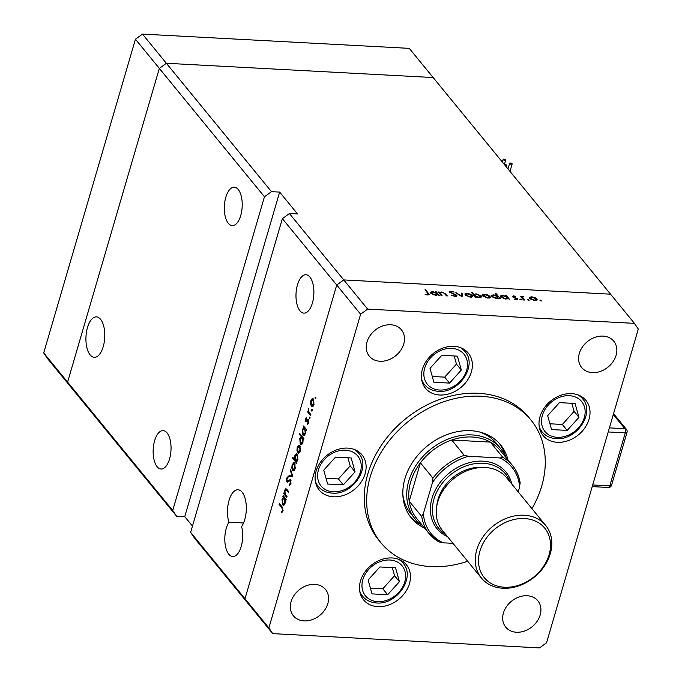 <?xml version="1.0" encoding="UTF-8"?>
<svg xmlns="http://www.w3.org/2000/svg" width="682" height="682" viewBox="0 0 682 682"><rect width="100%" height="100%" fill="white"/><g stroke="black" fill="none" stroke-linecap="round" stroke-linejoin="round"><path stroke-width="1.02" d="M264.454 196.774L271.479 191.659L166.365 63.281L159.332 68.396L264.454 196.774L172.708 510.494L176.578 516.197L71.457 387.819L67.595 382.116L159.332 68.396L166.365 63.281L433.155 77.543L409.268 48.362L142.47 34.1L135.445 39.215L43.708 352.944L47.569 358.638L71.457 387.819L67.595 382.116L43.708 352.944M271.479 191.659L279.646 192.094L297.565 213.978L289.398 213.543L343.745 279.918L336.72 285.033L244.983 598.762L248.845 604.457L272.732 633.638L539.53 647.9L546.555 642.785L638.292 329.056L634.431 323.362L610.543 294.181L343.745 279.918L610.543 294.181L433.155 77.543L166.365 63.281L142.47 34.1M172.708 510.494L67.595 382.116L159.332 68.396L135.445 39.215M225.802 197.286A19.224 8.909 93.1 0 1 234.293 187.2A19.224 8.909 93.1 0 1 240.729 215.521A19.224 8.909 93.1 0 1 232.238 225.606A19.224 8.909 93.1 0 1 225.802 197.286M154.626 440.691A19.224 8.909 93.1 0 1 163.117 430.606A19.224 8.909 93.1 0 1 169.554 458.926A19.224 8.909 93.1 0 1 161.063 469.011A19.224 8.909 93.1 0 1 154.626 440.691M243.542 522.983L228.905 522.199A20.238 9.378 93.1 0 1 229.041 500.375A20.238 9.378 93.1 0 1 237.975 489.761A20.238 9.378 93.1 0 1 244.761 519.573A20.238 9.378 93.1 0 1 241.59 526.538A19.224 8.909 93.1 0 1 241.223 546.461A19.224 8.909 93.1 0 1 232.733 556.538A19.224 8.909 93.1 0 1 226.296 528.226A19.224 8.909 93.1 0 1 228.905 522.199M297.471 284.82A19.224 8.909 93.1 0 1 305.962 274.735A19.224 8.909 93.1 0 1 312.399 303.055A19.224 8.909 93.1 0 1 303.908 313.132A19.224 8.909 93.1 0 1 297.471 284.82M103.212 346.703A20.238 9.378 -86.9 0 0 96.426 316.883A20.238 9.378 -86.9 0 0 87.492 327.505A20.238 9.378 -86.9 0 0 94.269 357.317A20.238 9.378 -86.9 0 0 103.212 346.703M634.431 323.362L367.632 309.099L343.745 279.918L336.72 285.033L282.365 218.658L190.628 532.378L268.87 627.934L272.732 633.638M190.628 532.378L194.489 538.081L248.845 604.457L244.983 598.762L336.72 285.033L360.608 314.214L268.87 627.934M289.398 213.543L282.365 218.658M279.646 192.094L184.745 516.632L176.578 516.197M184.745 516.632L192.469 526.078M402.84 494.569A55.37 43.75 140.7 0 0 410.735 513.58L414.92 518.687A55.37 43.75 -39.3 0 1 416.821 464.144A55.37 43.75 -39.3 0 1 471.995 434.92A55.37 43.75 -39.3 0 1 500.605 448.526A55.37 43.75 -39.3 0 1 505.908 457.426M507.988 459.966A57.68 45.575 140.7 0 0 500.597 444.877A57.68 45.575 140.7 0 0 470.802 430.709A57.68 45.575 140.7 0 0 413.326 461.143A57.68 45.575 140.7 0 0 411.34 517.962A57.68 45.575 140.7 0 0 424.681 528.183M410.189 516.47A57.68 45.575 140.7 0 0 421.57 524.918M531.934 508.636A96.904 76.572 140.7 0 0 530.946 420.027A96.904 76.572 140.7 0 0 480.887 396.225A96.904 76.572 140.7 0 0 384.324 447.358A96.904 76.572 140.7 0 0 380.991 542.804A96.904 76.572 140.7 0 0 431.058 566.606A96.904 76.572 140.7 0 0 467.664 561.252M530.946 420.027L528.559 417.111A96.904 76.572 140.7 0 0 478.491 393.309A96.904 76.572 140.7 0 0 381.937 444.434A96.904 76.572 140.7 0 0 378.604 539.888L380.991 542.804M571.627 393.633A27.689 21.875 140.7 0 0 544.04 408.245A27.689 21.875 140.7 0 0 543.085 435.517A27.689 21.875 140.7 0 0 557.39 442.32A27.689 21.875 140.7 0 0 584.986 427.708A27.689 21.875 140.7 0 0 585.932 400.436A27.689 21.875 140.7 0 0 571.627 393.633M392.099 557.961A27.689 21.875 140.7 0 0 364.503 572.573A27.689 21.875 140.7 0 0 363.557 599.845A27.689 21.875 140.7 0 0 377.862 606.639A27.689 21.875 140.7 0 0 405.449 592.036A27.689 21.875 140.7 0 0 406.404 564.764A27.689 21.875 140.7 0 0 392.099 557.961M347.718 448.117A27.689 21.875 140.7 0 0 320.131 462.728A27.689 21.875 140.7 0 0 319.176 490A27.689 21.875 140.7 0 0 333.481 496.794A27.689 21.875 140.7 0 0 361.076 482.191A27.689 21.875 140.7 0 0 362.023 454.92A27.689 21.875 140.7 0 0 347.718 448.117M453.982 346.328A27.689 21.875 140.7 0 0 426.395 360.931A27.689 21.875 140.7 0 0 425.44 388.203A27.689 21.875 140.7 0 0 439.745 395.006A27.689 21.875 140.7 0 0 467.332 380.403A27.689 21.875 140.7 0 0 468.287 353.123A27.689 21.875 140.7 0 0 453.982 346.328M304.112 620.893A20.767 16.411 -39.3 0 1 293.379 615.795A20.767 16.411 -39.3 0 1 294.095 595.335A20.767 16.411 -39.3 0 1 314.786 584.38A20.767 16.411 -39.3 0 1 325.51 589.487A20.767 16.411 -39.3 0 1 324.803 609.938A20.767 16.411 -39.3 0 1 304.112 620.893M592.377 372.611A20.767 16.411 -39.3 0 1 581.652 367.513A20.767 16.411 -39.3 0 1 582.36 347.061A20.767 16.411 -39.3 0 1 603.058 336.107A20.767 16.411 -39.3 0 1 613.783 341.205A20.767 16.411 -39.3 0 1 613.067 361.656A20.767 16.411 -39.3 0 1 592.377 372.611M527.135 595.736A20.767 16.411 140.7 0 0 506.445 606.69A20.767 16.411 140.7 0 0 505.729 627.142A20.767 16.411 140.7 0 0 516.453 632.248A20.767 16.411 140.7 0 0 537.152 621.293A20.767 16.411 140.7 0 0 537.859 600.833A20.767 16.411 140.7 0 0 527.135 595.736M390.709 324.751A20.767 16.411 140.7 0 0 370.019 335.706A20.767 16.411 140.7 0 0 369.303 356.157A20.767 16.411 140.7 0 0 380.027 361.264A20.767 16.411 140.7 0 0 400.718 350.301A20.767 16.411 140.7 0 0 401.434 329.849A20.767 16.411 140.7 0 0 390.709 324.751M442.072 295.638L441.22 295.596L438.159 291.862L439.566 292.578L441.612 291.981L445.764 294.01L447.324 295.92L446.471 295.877L444.238 293.26L441.842 292.433L440.282 293.294L442.072 295.638M439.95 294.053L440.265 292.979L440.026 294.147M456.48 296.338L456.804 295.229L455.218 296.465L451.407 295.195L454.783 295.945L455.943 295.178L449.506 292.169L450.879 291.103L454.127 292.101L451.211 291.623L450.35 292.194L456.804 295.229L457.017 295.877M455.806 296.465L455.943 295.178M449.506 292.169L449.319 291.589M450.035 292.621L450.248 291.896L450.197 292.723M462.106 296.713L455.755 292.8L461.211 295.69L461.305 293.098L462.226 293.149L462.106 296.713M465.107 295.093L464.979 293.823L467.127 293.345L470.273 294.104L472.311 295.485L472.626 296.423L470.29 297.207L465.107 295.093M482.822 296.039L482.694 294.769L484.834 294.292L487.988 295.05L490.026 296.431L490.341 297.369L487.997 298.153L482.822 296.039M506.035 296.15L505.473 295.459L506.325 295.502L509.386 299.236L507.996 298.546L505.737 299.108L500.52 296.968L500.204 296.056L502.6 295.246L505.933 296.508M541.133 301.001L539.991 300.532L540.442 300.148L541.482 300.967M539.991 300.532L540.442 300.148L540.263 300.745M529.726 298.554L529.599 297.275L531.747 296.798L534.893 297.557L536.939 298.938L537.254 299.884L534.91 300.668L529.726 298.554M528.797 300.336L527.655 299.867L528.098 299.483L529.138 300.302M527.655 299.867L528.098 299.483L527.928 300.08M524.407 300.037L523.554 299.995L520.494 296.261L521.798 296.858L523.844 296.5L522.489 297.514L524.407 300.037M523.213 296.781L522.233 298.384M521.099 299.927L519.957 299.458L520.409 299.074L521.449 299.892M519.957 299.458L520.409 299.074L520.23 299.671M512.446 296.704L513.41 295.817L515.626 296.448L513.29 296.73L517.595 298.707L516.436 299.679L514.032 299.066L516.018 299.219L516.751 298.682L513.239 297.301L512.267 296.201M513.785 296.278L513.137 297.241M517.331 299.603L517.595 298.707L517.774 299.236M516.624 299.679L516.751 298.682M497.025 295.698L495.2 293.473L496.053 293.516L500.341 298.75L498.96 298.06L496.692 298.622L491.475 296.482L491.168 295.57L493.563 294.76L496.922 296.039M475.831 296.781L476.403 297.471L475.542 297.429L471.253 292.194L472.114 292.237L473.896 294.419L476.13 293.831L481.347 295.962L481.663 296.875L479.267 297.693L475.831 296.781L475.644 297.437M435.917 292.399L435.355 291.708L436.207 291.76L439.259 295.485L437.878 294.795L435.619 295.357L430.393 293.217L430.086 292.305L432.482 291.495L435.815 292.766M427.341 294.948L427.725 293.234L424.946 289.841L425.798 289.884L429.293 294.573L427.861 295.008L425.082 294.292L428.279 294.206L428.04 295.008M287.233 489.77L286.133 489.71L285.008 490.759L285.127 494.1L287.02 496.581L286.772 497.425L283.712 493.7L283.959 492.847L284.513 493.521L284.675 490.153L285.911 488.627L288.546 491.364L288.298 492.208L285.869 489.616L287.173 489.685M290.575 479.676L290.907 483.76L289.159 485.524L289.177 484.467L290.481 483.24L290.319 480.52L287.616 482.106L286.824 481.859L286.534 478.329L287.983 476.675L288.009 477.758L286.934 478.952L287.062 480.981L290.575 479.676L290.003 479.361M290.984 480.554L289.807 480.358M287.616 482.106L286.824 481.859L287.923 481.91M287.062 480.981L288.81 481.074M292.834 476.675L288.827 476.224L289.091 475.303L291.99 475.721L290.438 470.708L290.702 469.787L292.834 476.675M294.385 462.848L293.362 462.797L294.726 463.172L295.255 468.67L293.456 470.827L292.629 470.333L291.828 468.057L292.092 464.809L293.891 462.66M299.534 445.252L298.503 445.193L299.867 445.576L300.395 451.075L298.597 453.232L297.778 452.737L296.968 450.461L297.233 447.213L299.04 445.065M303.831 427.52L303.516 425.977L306.568 429.711L306.32 430.564L305.792 429.916L305.553 433.454L303.729 435.619L302.902 435.116L302.399 429.566L303.831 427.52L304.82 427.571M315.8 398.407L315.22 398.774L315.101 397.555L315.681 397.197L315.596 398.791M315.843 397.597L315.101 397.555L315.681 397.197M313.123 398.774L312.1 398.714L313.464 399.098L313.984 404.597L312.194 406.753L311.367 406.259L310.557 403.983L310.83 400.735L312.629 398.586M312.211 410.666L311.631 411.024L311.512 409.814L312.092 409.447L312.006 411.05M312.254 409.856L311.512 409.814L312.092 409.447M310.932 414.784L310.685 415.636L307.633 411.902L307.88 411.058L308.332 411.604L308.639 408.688L308.903 412.099L310.932 414.784M310.012 418.185L309.432 418.552L309.313 417.341L309.892 416.975L309.807 418.569M310.054 417.375L309.313 417.341L309.892 416.975M306.738 421.604L305.826 421.553L305.536 418.825L306.491 417.589L306.056 420.683L307.804 419.464L308.366 419.72L308.656 422.823L307.667 424.298L308.136 420.589L306.388 421.817L305.826 421.553L306.388 421.817M306.056 420.683L307.377 420.845M308.758 420.623L307.778 420.462M301.231 436.531L299.407 434.306L299.654 433.454L303.942 438.697L303.695 439.54L303.166 438.901L302.927 442.43L301.103 444.604L300.276 444.101L299.765 438.543L301.231 436.531L302.22 436.582M296.423 461.791L296.738 463.325L292.45 458.091L292.697 457.238L294.488 459.421L294.709 455.857L296.517 453.692L297.352 454.186L297.863 459.753L296.423 461.791M283.465 497.178L283.149 495.644L286.201 499.369L285.954 500.221L285.426 499.574L285.178 503.111L283.354 505.277L282.536 504.774L282.024 499.224L283.465 497.178L284.454 497.229M282.553 510.358L281.854 507.732L279.074 504.339L279.322 503.487L282.143 506.939L282.962 510.929L281.819 512.625L281.64 511.73L283.098 510.392M367.632 309.099L360.608 314.214M505.413 456.275A57.68 45.575 140.7 0 0 499.369 443.445M500.605 448.526L496.428 443.419A55.37 43.75 140.7 0 0 479.352 431.928M311.052 404.008L310.557 403.983M311.35 400.76L310.83 400.735M313.089 406.344L311.367 406.259M313.95 399.984L312.578 399.567L313.797 399.626M314.104 404.162L313.609 404.136L313.217 399.95L311.197 401.195L311.623 405.406L313.473 405.85M311.623 405.406L313.609 404.136M308.844 411.971L307.633 411.902M308.784 409.328L308.324 409.302M306.116 418.859L305.536 418.825M308.426 423.437L307.548 423.386M308.75 422.439L308.273 422.414M308.733 420.521L308.008 420.479M304.257 426.881L303.268 426.83M306.499 429.958L305.792 429.916M304.624 435.21L302.902 435.116M302.91 429.592L302.399 429.566M305.792 428.756L304.163 428.313L305.485 428.381M305.672 432.993L305.186 432.968L304.803 428.705L302.774 430.01L303.158 434.272L305.033 434.69M303.158 434.272L305.186 432.968M300.395 434.357L299.407 434.306M303.874 438.935L303.166 438.901M301.998 444.187L300.276 444.101M300.285 438.569L299.765 438.543M303.166 437.742L301.538 437.29L302.851 437.358M303.047 441.97L302.561 441.945L302.177 437.682L300.148 438.995L300.532 443.257L302.407 443.675M300.532 443.257L302.561 441.945M297.463 450.487L296.968 450.461M297.761 447.239L297.233 447.213M299.5 452.831L297.778 452.737M300.361 446.463L298.989 446.045L300.208 446.105M300.506 450.64L300.02 450.614L299.628 446.429L297.608 447.673L298.025 451.885L299.884 452.328M298.025 451.885L300.02 450.614M293.439 458.142L292.45 458.091M294.939 459.446L294.488 459.421M295.229 455.891L294.709 455.857M297.838 455.073L295.076 456.343L295.459 460.606L297.301 461.066M295.459 460.606L297.48 459.301L297.096 455.039L296.474 454.681L297.693 454.741M297.974 459.327L297.48 459.301M292.314 468.082L291.828 468.057M292.612 464.834L292.092 464.809M294.351 470.427L292.629 470.333M295.212 464.067L293.84 463.641L295.059 463.709M295.366 468.244L294.871 468.21L294.479 464.024L292.467 465.269L292.885 469.489L294.735 469.924M292.885 469.489L294.871 468.21M292.8 476.548L288.827 476.224M291.546 476.368L291.743 475.686M292.552 475.755L291.99 475.721M291.001 470.742L290.438 470.708M290.609 484.535L289.177 484.467M291.035 483.265L290.481 483.24M287.182 478.363L286.534 478.329M289.952 480.333L288.571 480.256M285.008 493.768L283.712 493.7M284.94 493.546L284.513 493.521M285.221 490.179L284.675 490.153M283.882 496.539L282.894 496.487M286.133 499.616L285.426 499.574M284.258 504.868L282.536 504.774M282.544 499.25L282.024 499.224M285.417 498.414L283.797 497.971L285.11 498.039M285.298 502.651L284.812 502.625L284.428 498.363L282.408 499.667L282.791 503.93L284.658 504.356M282.791 503.93L284.812 502.625M280.063 504.39L279.074 504.339M282.604 511.781L281.64 511.73M282.962 510.946L282.305 510.903M531.61 297.258L531.747 296.798M536.47 300.54L536.939 298.938M536.086 298.895L532.122 297.258L530.587 298.597L534.526 300.208L536.086 298.895L536.026 300.634M530.417 299.176L530.34 297.881L530.05 298.878M521.133 297.045L521.355 296.312M521.585 297.591L521.798 296.858M522.855 296.806L523 296.338M513.222 296.465L513.41 295.817M516.658 298.58L516.794 298.111M506.018 296.559L506.325 295.502M502.464 295.698L502.6 295.246M507.007 297.335L502.984 295.707L501.372 297.02L505.388 298.648L507.007 297.335L506.965 299.057M501.202 297.599L501.151 296.312L500.861 297.326M495.84 294.249L496.053 293.516M493.427 295.212L493.563 294.76M497.962 296.849L493.947 295.221L492.336 296.534L496.351 298.162L497.962 296.849L497.928 298.571M492.165 297.122L492.114 295.826L491.816 296.841M484.706 294.752L484.834 294.292M489.557 298.025L490.026 296.431M489.173 296.389L485.209 294.752L483.674 296.09L487.621 297.702L489.173 296.389L489.113 298.128M483.504 296.67L483.427 295.374L483.137 296.372M471.893 292.97L472.114 292.237M473.683 295.153L473.896 294.419M475.993 294.283L476.13 293.831M480.895 297.531L481.347 295.962M474.314 295.928L474.621 294.871L474.868 295.604L478.883 297.233L480.495 295.911L476.488 294.283L474.646 296.338M480.418 297.65L480.495 295.911M466.991 293.806L467.127 293.345M471.842 297.079L472.311 295.485M471.458 295.442L467.494 293.806L465.968 295.144L469.907 296.755L471.458 295.442L471.407 297.182M465.797 295.724L465.721 294.419L465.422 295.425M456.548 293.303L456.676 292.851M461.083 296.141L461.211 295.69M461.168 295.835L462.226 293.149M461.433 295.852L461.416 296.346M451.859 295.451L451.996 294.982M454.647 296.414L454.783 295.945M450.725 291.632L450.879 291.103M438.799 292.646L439.02 291.905M439.353 293.32L439.566 292.578M441.484 292.425L441.612 291.981M435.9 292.808L436.207 291.76M432.345 291.947L432.482 291.495M436.889 293.584L432.865 291.956L431.254 293.269L435.269 294.897L436.889 293.584L436.847 295.306M431.084 293.857L431.033 292.561L430.734 293.575M425.585 290.626L425.798 289.884M426.668 294.82L426.796 294.377M461.322 370.045L457.434 356.157L441.783 355.322L430.018 368.374L433.905 382.261L449.557 383.096L461.322 370.045L456.454 364.094L454.178 355.987M432.286 376.481L444.69 377.146L456.454 364.094M444.69 377.146L449.557 383.096M511.398 164.268A1.304 0.529 16.3 0 0 512.148 164.012A1.304 0.529 16.3 0 0 511.645 163.39A1.304 0.529 16.3 0 0 510.383 163.024A1.304 0.529 16.3 0 0 509.633 163.279A1.304 0.529 16.3 0 0 510.136 163.902A1.304 0.529 16.3 0 0 511.398 164.268M504.927 160.389A1.304 0.529 16.3 0 0 505.669 160.142A1.304 0.529 16.3 0 0 505.166 159.52A1.304 0.529 16.3 0 0 503.913 159.153A1.304 0.529 16.3 0 0 503.163 159.409A1.304 0.529 16.3 0 0 503.666 160.031A1.304 0.529 16.3 0 0 504.927 160.389M505.251 165.598A1.304 0.529 16.3 0 0 506.027 165.752A1.304 0.529 16.3 0 0 506.777 165.496A1.304 0.529 16.3 0 0 506.274 164.874A1.304 0.529 16.3 0 0 505.012 164.507A1.304 0.529 16.3 0 0 504.433 164.592M399.439 581.678L395.551 567.791L379.891 566.955L368.127 580.007L372.022 593.894L387.674 594.73L399.439 581.678L394.563 575.727L392.295 567.62M370.403 588.114L382.798 588.779L394.563 575.727M382.798 588.779L387.674 594.73M355.058 471.833L351.17 457.946L335.518 457.111L323.754 470.162L327.641 484.049L343.293 484.885L355.058 471.833L350.19 465.883L347.914 457.775M326.022 478.27L338.425 478.934L350.19 465.883M338.425 478.934L343.293 484.885M578.967 417.358L575.079 403.471L559.428 402.627L547.663 415.679L551.55 429.566L567.202 430.402L578.967 417.358L574.099 411.399L571.823 403.292M549.931 423.786L562.335 424.451L574.099 411.399M562.335 424.451L567.202 430.402M504.458 587.245A39.07 30.869 140.7 0 0 549.078 554.747A39.07 30.869 140.7 0 0 524.543 518.55A39.07 30.869 140.7 0 0 479.923 551.056A39.07 30.869 140.7 0 0 504.458 587.245M524.219 515.225A41.534 32.813 -39.3 0 1 545.677 525.421A41.534 32.813 -39.3 0 1 544.253 566.333A41.534 32.813 -39.3 0 1 502.873 588.242A41.534 32.813 -39.3 0 1 481.415 578.046A41.534 32.813 -39.3 0 1 482.839 537.135A41.534 32.813 -39.3 0 1 524.219 515.225M509.94 481.773A43.068 34.032 140.7 0 0 483.171 463.248A43.068 34.032 140.7 0 0 437.375 490.75A43.068 34.032 140.7 0 0 445.67 534.398M447.511 536.64A44.603 35.242 -39.3 0 1 434.536 491.662A44.603 35.242 -39.3 0 1 482.967 461.168A44.603 35.242 -39.3 0 1 511.781 484.024M436.77 506.146A38.456 30.383 -39.3 0 1 481.978 467.306A38.456 30.383 -39.3 0 1 483.998 467.477M481.415 578.046L442.354 530.34A41.534 32.813 -39.3 0 1 443.777 489.429A41.534 32.813 -39.3 0 1 485.158 467.52A41.534 32.813 -39.3 0 1 506.615 477.715L545.677 525.421M518.218 491.893L519.599 487.17A52.301 41.321 140.7 0 0 499.795 457.946L502.856 457.409A53.835 42.54 -39.3 0 1 512.557 465.542L500.017 450.231A53.835 42.54 140.7 0 0 490.315 442.089A53.835 42.54 140.7 0 0 472.2 437.009A53.835 42.54 140.7 0 0 451.714 440.026A53.835 42.54 140.7 0 0 420.41 462.831L409.191 501.176A53.835 42.54 140.7 0 0 416.702 518.439L429.251 533.759A53.835 42.54 -39.3 0 1 421.74 516.496L423.394 513.589A52.301 41.321 140.7 0 0 443.206 542.821L453.001 543.341M502.856 457.409L490.315 442.089L451.714 440.026L464.254 455.346L468.517 456.275A52.301 41.321 140.7 0 0 432.482 482.515L432.951 478.15L420.41 462.831A53.835 42.54 140.7 0 0 409.191 501.176L421.74 516.496M422.593 525.634A55.37 43.75 -39.3 0 1 414.92 518.687M443.206 542.821L438.952 541.892A53.835 42.54 -39.3 0 1 429.251 533.759L438.952 541.892M520.068 482.805L520.204 483.214C519.198 476.479 516.649 470.589 512.557 465.542A53.835 42.54 -39.3 0 1 520.068 482.805L519.599 487.17M499.795 457.946L468.517 456.275M432.482 482.515L423.394 513.589M308.665 420.274L307.011 420.189M287.847 490.511L286.858 490.452M282.757 507.783L281.854 507.732M523.162 299.526L523.384 298.784M445.551 294.752L445.764 294.01M440.751 295.025L440.964 294.292M428.125 295.008L428.62 293.337M439.583 390.036A23.691 18.721 140.7 0 0 466.633 370.326A23.691 18.721 140.7 0 0 451.757 348.383A23.691 18.721 140.7 0 0 424.707 368.084A23.691 18.721 140.7 0 0 439.583 390.036M460.35 347.59A26.146 20.665 -39.3 0 1 464.945 351.477C477.843 365.561 458.764 393.48 438.492 391.323C432.644 390.957 427.972 388.714 424.485 384.605A26.146 20.665 -39.3 0 1 421.578 379.328M592.709 484.953L609.785 485.865L625.292 432.857L608.208 431.945M609.401 427.87L624.883 428.697L613.297 414.545M611.549 485.269A3.078 1.236 16.3 0 1 609.785 485.865A3.078 1.424 93.1 0 1 608.429 487.477A3.078 3.078 0 0 0 611.549 485.269L627.048 432.26A3.078 3.078 0 0 0 626.477 429.455A3.078 2.43 -39.3 0 0 624.883 428.697A3.078 1.424 93.1 0 1 625.292 432.857A3.078 1.236 16.3 0 0 627.048 432.26M377.692 601.669A23.691 18.721 140.7 0 0 404.75 581.968A23.691 18.721 140.7 0 0 389.874 560.016A23.691 18.721 140.7 0 0 362.824 579.726A23.691 18.721 140.7 0 0 377.692 601.669M398.459 559.223A26.146 20.665 -39.3 0 1 403.062 563.11C415.952 577.202 396.881 605.122 376.609 602.956C370.752 602.59 366.081 600.356 362.594 596.239A26.146 20.665 -39.3 0 1 359.695 590.97M333.319 491.824A23.691 18.721 140.7 0 0 360.369 472.123A23.691 18.721 140.7 0 0 345.493 450.171A23.691 18.721 140.7 0 0 318.443 469.881A23.691 18.721 140.7 0 0 333.319 491.824M354.086 449.378A26.146 20.665 -39.3 0 1 358.681 453.266C371.579 467.358 352.5 495.277 332.228 493.112C326.38 492.745 321.708 490.511 318.221 486.394A26.146 20.665 -39.3 0 1 315.314 481.125M557.228 437.341A23.691 18.721 140.7 0 0 584.278 417.64A23.691 18.721 140.7 0 0 569.402 395.696A23.691 18.721 140.7 0 0 542.352 415.398A23.691 18.721 140.7 0 0 557.228 437.341M577.995 394.895A26.146 20.665 -39.3 0 1 582.59 398.782C595.488 412.874 576.409 440.794 556.137 438.628C550.289 438.262 545.617 436.028 542.13 431.919A26.146 20.665 -39.3 0 1 539.223 426.642M432.951 478.15A53.835 42.54 -39.3 0 1 464.254 455.346M306.278 420.811L307.352 420.871M307.889 420.444L308.724 420.487M289.986 480.333L290.933 480.384M287.386 481.177L288.648 481.236M522.455 297.113L522.122 298.247M513.205 296.491L513.009 297.173M462.541 348.536L464.945 351.477M422.081 381.673L424.485 384.605M512.148 164.012L509.991 171.378M505.669 160.142L504.39 164.532M506.777 165.496L506.351 166.937M503.163 159.409L502.378 162.086M509.633 163.279L507.979 168.931M592.223 486.616L608.429 487.477M613.553 413.667L626.477 429.455M400.658 560.169L403.062 563.11M360.19 593.306L362.594 596.239M356.277 450.325L358.681 453.266M315.817 483.461L318.221 486.394M580.186 395.85L582.59 398.782M539.726 428.978L542.13 431.919"/></g></svg>
